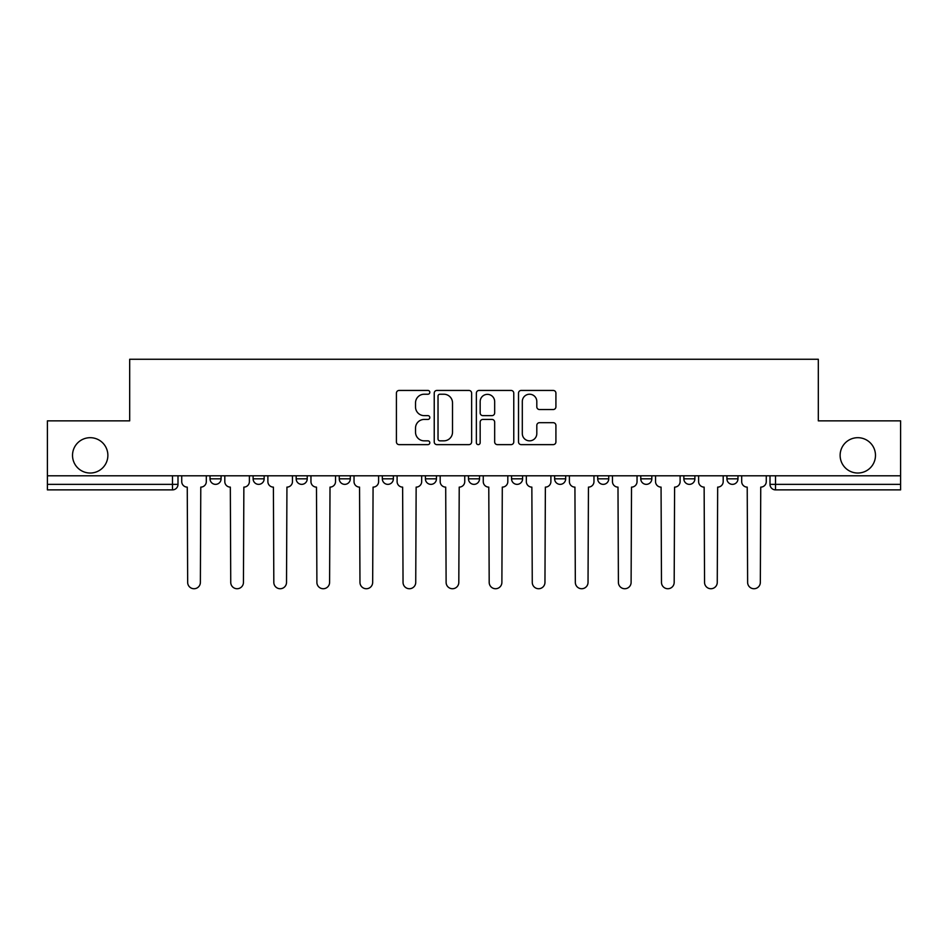 <?xml version="1.0" encoding="UTF-8"?>
<svg xmlns="http://www.w3.org/2000/svg" width="948" height="948" viewBox="0 0 948 948"><rect width="100%" height="100%" fill="white"/><g stroke="black" fill="none" stroke-linecap="round" stroke-linejoin="round"><path stroke-width="1.42" d="M429.823 392.33A1.896 1.896 0 0 0 427.927 390.434L399.132 390.434A2.714 2.714 0 0 0 396.418 393.147L396.418 441.922A2.714 2.714 0 0 0 399.132 444.636L427.927 444.636A1.896 1.896 0 0 0 429.823 442.74A1.896 1.896 0 0 0 427.927 440.844L424.194 440.844A8.674 8.674 0 0 1 415.52 432.17L415.52 428.105A8.674 8.674 0 0 1 424.194 419.431L427.927 419.431A1.896 1.896 0 0 0 429.823 417.535A1.896 1.896 0 0 0 427.927 415.639L424.194 415.639A8.674 8.674 0 0 1 415.52 406.965L415.52 402.9A8.674 8.674 0 0 1 424.194 394.226L427.927 394.226A1.896 1.896 0 0 0 429.823 392.33M840.129 455.36A17.668 17.668 0 0 0 857.798 473.028A17.668 17.668 0 0 0 875.478 455.36A17.668 17.668 0 0 0 857.798 437.692A17.668 17.668 0 0 0 840.129 455.36M72.522 455.36A17.668 17.668 0 0 0 90.202 473.028A17.668 17.668 0 0 0 107.871 455.36A17.668 17.668 0 0 0 90.202 437.692A17.668 17.668 0 0 0 72.522 455.36M683.852 475.789L683.852 478.835L694.896 478.835A5.522 5.522 0 0 1 689.374 484.357A5.522 5.522 0 0 1 683.852 478.835L683.852 475.789M554.627 475.789L554.627 478.835L565.672 478.835A5.522 5.522 0 0 1 560.149 484.357A5.522 5.522 0 0 1 554.627 478.835L554.627 475.789M468.478 475.789L468.478 478.835L479.522 478.835A5.522 5.522 0 0 1 474 484.357A5.522 5.522 0 0 1 468.478 478.835L468.478 475.789M425.403 475.789L425.403 478.835L436.447 478.835A5.522 5.522 0 0 1 430.925 484.357A5.522 5.522 0 0 1 425.403 478.835L425.403 475.789M339.254 475.789L339.254 478.835L350.298 478.835A5.522 5.522 0 0 1 344.776 484.357A5.522 5.522 0 0 1 339.254 478.835L339.254 475.789M553.205 409.536A2.714 2.714 0 0 0 555.919 406.834L555.919 393.147A2.714 2.714 0 0 0 553.205 390.434L521.222 390.434A2.714 2.714 0 0 0 518.52 393.147L518.52 441.922A2.714 2.714 0 0 0 521.222 444.636L553.205 444.636A2.714 2.714 0 0 0 555.919 441.922L555.919 425.391A2.714 2.714 0 0 0 553.205 422.69L539.519 422.69A2.714 2.714 0 0 0 536.805 425.391L536.805 433.591A7.252 7.252 0 0 1 529.565 440.844A7.252 7.252 0 0 1 522.312 433.591L522.312 401.478A7.252 7.252 0 0 1 529.565 394.226A7.252 7.252 0 0 1 536.805 401.478L536.805 406.834A2.714 2.714 0 0 0 539.519 409.536L553.205 409.536M47.4 475.789L47.4 420.853L129.686 420.853L129.686 359.268L818.314 359.268L818.314 420.853L900.6 420.853L900.6 475.789L47.4 475.789L47.4 484.357L177.999 484.357L177.999 475.789L177.999 484.357A5.522 5.522 0 0 1 172.477 489.879L47.4 489.879L47.4 484.357M471.63 393.147A2.714 2.714 0 0 0 468.916 390.434L436.933 390.434A2.714 2.714 0 0 0 434.231 393.147L434.231 441.922A2.714 2.714 0 0 0 436.933 444.636L468.916 444.636A2.714 2.714 0 0 0 471.63 441.922L471.63 393.147M479.084 390.434L511.067 390.434A2.714 2.714 0 0 1 513.769 393.147L513.769 441.922A2.714 2.714 0 0 1 511.067 444.636L497.38 444.636A2.714 2.714 0 0 1 494.666 441.922L494.666 422.144A2.714 2.714 0 0 0 491.953 419.431L482.876 419.431A2.714 2.714 0 0 0 480.162 422.144L480.162 442.74A1.896 1.896 0 0 1 478.266 444.636A1.896 1.896 0 0 1 476.37 442.74L476.37 393.147A2.714 2.714 0 0 1 479.084 390.434M770.001 475.789L770.001 484.357L900.6 484.357L900.6 489.879L775.523 489.879A5.522 5.522 0 0 1 770.001 484.357M900.6 475.789L900.6 484.357M737.971 475.789L737.971 478.835A5.522 5.522 0 0 1 732.449 484.357A5.522 5.522 0 0 1 726.926 478.835A5.522 5.522 0 0 0 732.449 484.357M726.926 475.789L726.926 478.835L737.971 478.835M694.896 475.789L694.896 478.835A5.522 5.522 0 0 1 689.374 484.357M651.821 475.789L651.821 478.835A5.522 5.522 0 0 1 646.299 484.357A5.522 5.522 0 0 1 640.777 478.835L651.821 478.835M640.777 475.789L640.777 478.835M608.746 475.789L608.746 478.835A5.522 5.522 0 0 1 603.224 484.357A5.522 5.522 0 0 1 597.702 478.835L608.746 478.835L608.746 475.789M597.702 475.789L597.702 478.835M565.672 475.789L565.672 478.835M522.597 475.789L522.597 478.835A5.522 5.522 0 0 1 517.075 484.357A5.522 5.522 0 0 1 511.553 478.835L522.597 478.835L522.597 475.789M511.553 475.789L511.553 478.835M479.522 475.789L479.522 478.835L479.522 475.789M436.447 478.835L436.447 475.789L436.447 478.835A5.522 5.522 0 0 1 430.925 484.357M393.373 475.789L393.373 478.835A5.522 5.522 0 0 1 387.851 484.357A5.522 5.522 0 0 1 382.328 478.835A5.522 5.522 0 0 0 387.851 484.357A5.522 5.522 0 0 0 393.373 478.835L393.373 475.789M382.328 475.789L382.328 478.835L393.373 478.835M350.298 475.789L350.298 478.835M307.223 475.789L307.223 478.835A5.522 5.522 0 0 1 301.701 484.357A5.522 5.522 0 0 1 296.179 478.835A5.522 5.522 0 0 0 301.701 484.357A5.522 5.522 0 0 0 307.223 478.835L296.179 478.835L296.179 475.789M253.104 475.789L253.104 478.835L264.148 478.835L264.148 475.789L264.148 478.835A5.522 5.522 0 0 1 258.626 484.357A5.522 5.522 0 0 1 253.104 478.835A5.522 5.522 0 0 0 258.626 484.357M221.074 475.789L221.074 478.835A5.522 5.522 0 0 1 215.552 484.357A5.522 5.522 0 0 1 210.029 478.835L221.074 478.835L221.074 475.789M210.029 475.789L210.029 478.835M439.919 394.226A1.896 1.896 0 0 0 438.023 396.122L438.023 438.948A1.896 1.896 0 0 0 439.919 440.844L443.854 440.844A8.674 8.674 0 0 0 452.516 432.17L452.516 402.9A8.674 8.674 0 0 0 443.854 394.226L439.919 394.226M494.666 401.608A7.252 7.252 0 0 0 487.414 394.356A7.252 7.252 0 0 0 480.162 401.608L480.162 412.925A2.714 2.714 0 0 0 482.876 415.639L491.953 415.639A2.714 2.714 0 0 0 494.666 412.925L494.666 401.608M181.732 481.596L181.732 475.789L181.732 481.596A5.522 5.522 48.4 0 0 187.254 487.118L187.668 582.38A6.352 6.352 48.4 0 0 194.02 588.732A6.352 6.352 48.4 0 0 200.372 582.38L200.786 487.118A5.522 5.522 48.4 0 0 206.309 481.596L206.309 475.789M187.254 487.118L187.668 582.38M200.372 582.38L200.786 487.118M224.806 481.596L224.806 475.789L224.806 481.596A5.522 5.522 48.4 0 0 230.328 487.118L230.743 582.38A6.352 6.352 48.4 0 0 237.095 588.732A6.352 6.352 48.4 0 0 243.446 582.38L243.861 487.118A5.522 5.522 48.4 0 0 249.383 481.596L249.383 475.789M267.881 481.596L267.881 475.789L267.881 481.596A5.522 5.522 48.4 0 0 273.403 487.118L273.818 582.38A6.352 6.352 48.4 0 0 280.17 588.732A6.352 6.352 48.4 0 0 286.521 582.38L286.936 487.118A5.522 5.522 48.4 0 0 292.458 481.596L292.458 475.789M230.328 487.118L230.743 582.38M243.446 582.38L243.861 487.118M273.403 487.118L273.818 582.38M286.521 582.38L286.936 487.118M310.956 481.596L310.956 475.789L310.956 481.596A5.522 5.522 48.4 0 0 316.478 487.118L316.893 582.38A6.352 6.352 48.4 0 0 323.244 588.732A6.352 6.352 48.4 0 0 329.596 582.38L330.011 487.118A5.522 5.522 48.4 0 0 335.533 481.596L335.533 475.789M354.031 481.596L354.031 475.789L354.031 481.596A5.522 5.522 48.4 0 0 359.553 487.118L359.967 582.38A6.352 6.352 48.4 0 0 366.319 588.732A6.352 6.352 48.4 0 0 372.671 582.38L373.074 487.118A5.522 5.522 48.4 0 0 378.608 481.596L378.608 475.789M397.105 481.596L397.105 475.789L397.105 481.596A5.522 5.522 48.4 0 0 402.627 487.118L403.042 582.38A6.352 6.352 48.4 0 0 409.394 588.732A6.352 6.352 48.4 0 0 415.734 582.38L416.148 487.118A5.522 5.522 48.4 0 0 421.67 481.596L421.67 475.789M316.478 487.118L316.893 582.38M329.596 582.38L330.011 487.118M359.553 487.118L359.967 582.38M372.671 582.38L373.074 487.118M402.627 487.118L403.042 582.38M415.734 582.38L416.148 487.118M440.18 481.596L440.18 475.789L440.18 481.596A5.522 5.522 48.4 0 0 445.702 487.118L446.117 582.38A6.352 6.352 48.4 0 0 452.469 588.732A6.352 6.352 48.4 0 0 458.808 582.38L459.223 487.118A5.522 5.522 48.4 0 0 464.745 481.596L464.745 475.789M445.702 487.118L446.117 582.38M458.808 582.38L459.223 487.118M483.255 481.596L483.255 475.789L483.255 481.596A5.522 5.522 48.4 0 0 488.777 487.118L489.192 582.38A6.352 6.352 48.4 0 0 495.531 588.732A6.352 6.352 48.4 0 0 501.883 582.38L502.298 487.118A5.522 5.522 48.4 0 0 507.82 481.596L507.82 475.789M488.777 487.118L489.192 582.38M501.883 582.38L502.298 487.118M526.33 481.596L526.33 475.789L526.33 481.596A5.522 5.522 48.4 0 0 531.852 487.118L532.266 582.38A6.352 6.352 48.4 0 0 538.606 588.732A6.352 6.352 48.4 0 0 544.958 582.38L545.373 487.118A5.522 5.522 48.4 0 0 550.895 481.596L550.895 475.789M531.852 487.118L532.266 582.38M544.958 582.38L545.373 487.118M569.393 481.596L569.393 475.789L569.393 481.596A5.522 5.522 48.4 0 0 574.926 487.118L575.329 582.38A6.352 6.352 48.4 0 0 581.681 588.732A6.352 6.352 48.4 0 0 588.033 582.38L588.447 487.118A5.522 5.522 48.4 0 0 593.969 481.596L593.969 475.789M574.926 487.118L575.329 582.38M588.033 582.38L588.447 487.118M612.467 481.596L612.467 475.789L612.467 481.596A5.522 5.522 48.4 0 0 617.989 487.118L618.404 582.38A6.352 6.352 48.4 0 0 624.756 588.732A6.352 6.352 48.4 0 0 631.107 582.38L631.522 487.118A5.522 5.522 48.4 0 0 637.044 481.596L637.044 475.789M617.989 487.118L618.404 582.38M631.107 582.38L631.522 487.118M655.542 481.596L655.542 475.789L655.542 481.596A5.522 5.522 48.4 0 0 661.064 487.118L661.479 582.38A6.352 6.352 48.4 0 0 667.83 588.732A6.352 6.352 48.4 0 0 674.182 582.38L674.597 487.118A5.522 5.522 48.4 0 0 680.119 481.596L680.119 475.789M661.064 487.118L661.479 582.38M674.182 582.38L674.597 487.118M698.617 481.596L698.617 475.789L698.617 481.596A5.522 5.522 48.4 0 0 704.139 487.118L704.554 582.38A6.352 6.352 48.4 0 0 710.905 588.732A6.352 6.352 48.4 0 0 717.257 582.38L717.672 487.118A5.522 5.522 48.4 0 0 723.194 481.596L723.194 475.789M704.139 487.118L704.554 582.38M717.257 582.38L717.672 487.118M741.692 481.596L741.692 475.789L741.692 481.596A5.522 5.522 48.4 0 0 747.214 487.118L747.628 582.38A6.352 6.352 48.4 0 0 753.98 588.732A6.352 6.352 48.4 0 0 760.332 582.38L760.746 487.118A5.522 5.522 48.4 0 0 766.268 481.596L766.268 475.789M747.214 487.118L747.628 582.38M760.332 582.38L760.746 487.118M172.477 475.789L172.477 489.879M775.523 475.789L775.523 489.879"/></g></svg>
